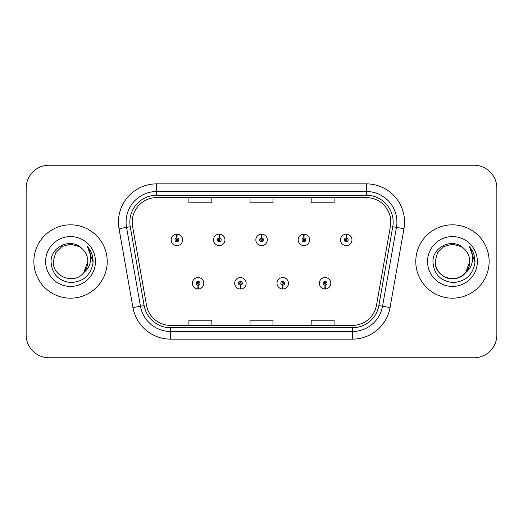 <?xml version="1.0" encoding="UTF-8"?>
<svg xmlns="http://www.w3.org/2000/svg" width="523" height="523" viewBox="0 0 523 523"><rect width="100%" height="100%" fill="white"/><g stroke="black" fill="none" stroke-linecap="round" stroke-linejoin="round"><path stroke-width="0.78" d="M240.325 285.185L240.162 289.003A5.733 5.733 0 0 0 240.658 289.003L240.495 285.185A1.909 1.909 0 0 0 242.319 283.276A1.909 1.909 0 0 0 240.41 281.367A1.909 1.909 0 0 0 238.501 283.276A1.909 1.909 0 0 0 240.325 285.185L240.377 284.041A0.765 0.765 0 0 1 239.645 283.276A0.765 0.765 0 0 1 240.41 282.512A0.765 0.765 0 0 1 241.175 283.276A0.765 0.765 0 0 1 240.443 284.041L240.495 285.185M282.662 285.185L282.492 289.003A5.733 5.733 0 0 0 282.995 289.003L282.825 285.185A1.909 1.909 0 0 0 284.656 283.276A1.909 1.909 0 0 0 282.74 281.367A1.909 1.909 0 0 0 280.831 283.276A1.909 1.909 0 0 0 282.662 285.185L282.708 284.041A0.765 0.765 0 0 1 281.975 283.276A0.765 0.765 0 0 1 282.74 282.512A0.765 0.765 0 0 1 283.505 283.276A0.765 0.765 0 0 1 282.773 284.041L282.825 285.185M324.992 285.185L324.822 289.003A5.733 5.733 0 0 0 325.326 289.003L325.156 285.185A1.909 1.909 0 0 0 326.986 283.276A1.909 1.909 0 0 0 325.077 281.367A1.909 1.909 0 0 0 323.162 283.276A1.909 1.909 0 0 0 324.992 285.185L325.045 284.041A0.765 0.765 0 0 1 324.312 283.276A0.765 0.765 0 0 1 325.077 282.512A0.765 0.765 0 0 1 325.842 283.276A0.765 0.765 0 0 1 325.11 284.041L325.156 285.185M197.995 285.185L197.825 289.003A5.733 5.733 0 0 0 198.328 289.003L198.158 285.185A1.909 1.909 0 0 0 199.989 283.276A1.909 1.909 0 0 0 198.08 281.367A1.909 1.909 0 0 0 196.164 283.276A1.909 1.909 0 0 0 197.995 285.185L198.047 284.041A0.765 0.765 0 0 1 197.315 283.276A0.765 0.765 0 0 1 198.08 282.512A0.765 0.765 0 0 1 198.845 283.276A0.765 0.765 0 0 1 198.112 284.041L198.158 285.185M219.327 237.965L219.497 234.147A5.733 5.733 0 0 0 218.993 234.147L219.163 237.965A1.909 1.909 0 0 0 217.333 239.874A1.909 1.909 0 0 0 219.242 241.783A1.909 1.909 0 0 0 221.157 239.874A1.909 1.909 0 0 0 219.327 237.965L219.274 239.109A0.765 0.765 0 0 1 220.006 239.874A0.765 0.765 0 0 1 219.242 240.639A0.765 0.765 0 0 1 218.477 239.874A0.765 0.765 0 0 1 219.209 239.109L219.163 237.965M261.657 237.965L261.827 234.147A5.733 5.733 0 0 0 261.323 234.147L261.493 237.965A1.909 1.909 0 0 0 259.663 239.874A1.909 1.909 0 0 0 261.578 241.783A1.909 1.909 0 0 0 263.487 239.874A1.909 1.909 0 0 0 261.657 237.965L261.611 239.109A0.765 0.765 0 0 1 262.343 239.874A0.765 0.765 0 0 1 261.578 240.639A0.765 0.765 0 0 1 260.814 239.874A0.765 0.765 0 0 1 261.546 239.109L261.493 237.965M303.994 237.965L304.157 234.147A5.733 5.733 0 0 0 303.66 234.147L303.824 237.965A1.909 1.909 0 0 0 302 239.874A1.909 1.909 0 0 0 303.909 241.783A1.909 1.909 0 0 0 305.818 239.874A1.909 1.909 0 0 0 303.994 237.965L303.941 239.109A0.765 0.765 0 0 1 304.674 239.874A0.765 0.765 0 0 1 303.909 240.639A0.765 0.765 0 0 1 303.144 239.874A0.765 0.765 0 0 1 303.876 239.109L303.824 237.965M346.324 237.965L346.494 234.147A5.733 5.733 0 0 0 345.991 234.147L346.161 237.965A1.909 1.909 0 0 0 344.33 239.874A1.909 1.909 0 0 0 346.239 241.783A1.909 1.909 0 0 0 348.155 239.874A1.909 1.909 0 0 0 346.324 237.965L346.272 239.109A0.765 0.765 0 0 1 347.004 239.874A0.765 0.765 0 0 1 346.239 240.639A0.765 0.765 0 0 1 345.474 239.874A0.765 0.765 0 0 1 346.206 239.109L346.161 237.965M176.996 237.965L177.16 234.147A5.733 5.733 0 0 0 176.663 234.147L176.826 237.965A1.909 1.909 0 0 0 175.002 239.874A1.909 1.909 0 0 0 176.911 241.783A1.909 1.909 0 0 0 178.82 239.874A1.909 1.909 0 0 0 176.996 237.965L176.944 239.109A0.765 0.765 0 0 1 177.676 239.874A0.765 0.765 0 0 1 176.911 240.639A0.765 0.765 0 0 1 176.146 239.874A0.765 0.765 0 0 1 176.879 239.109L176.826 237.965M33.871 261.5A36.675 36.675 0 0 0 70.546 298.175A36.675 36.675 0 0 0 107.222 261.5A36.675 36.675 0 0 0 70.546 224.825A36.675 36.675 0 0 0 33.871 261.5A36.675 36.675 0 0 0 70.546 298.175A36.675 36.675 0 0 0 107.222 261.5A36.675 36.675 0 0 0 70.546 224.825A36.675 36.675 0 0 0 33.871 261.5M415.778 261.5A36.675 36.675 0 0 0 452.454 298.175A36.675 36.675 0 0 0 489.129 261.5A36.675 36.675 0 0 0 452.454 224.825A36.675 36.675 0 0 0 415.778 261.5A36.675 36.675 0 0 0 452.454 298.175A36.675 36.675 0 0 0 489.129 261.5A36.675 36.675 0 0 0 452.454 224.825A36.675 36.675 0 0 0 415.778 261.5M132.208 222.072A24.45 24.45 0 0 1 156.665 197.622L366.335 197.622A24.45 24.45 0 0 1 390.42 226.315L376.514 305.177A24.45 24.45 0 0 1 352.43 325.378L170.57 325.378A24.45 24.45 0 0 1 146.486 305.177L132.581 226.315A24.45 24.45 0 0 1 132.208 222.072M129.841 222.072A26.823 26.823 0 0 0 130.247 226.727L144.152 305.589A26.823 26.823 0 0 0 170.57 327.751L352.43 327.751A26.823 26.823 0 0 0 378.848 305.589L392.753 226.727A26.823 26.823 0 0 0 366.335 195.249L156.665 195.249A26.823 26.823 0 0 0 129.841 222.072M119.035 228.708A38.205 38.205 0 0 1 156.665 183.867L366.335 183.867A38.205 38.205 0 0 1 403.965 228.708L390.06 307.563A38.205 38.205 0 0 1 352.43 339.133L170.57 339.133A38.205 38.205 0 0 1 132.94 307.563L119.035 228.708L126.559 227.381A30.563 30.563 0 0 1 156.665 191.51L366.335 191.51A30.563 30.563 0 0 1 396.441 227.381L382.535 306.236A30.563 30.563 0 0 1 352.43 331.49L170.57 331.49A30.563 30.563 0 0 1 140.465 306.236L126.559 227.381A30.563 30.563 0 0 1 126.095 222.072M496.85 188.143A22.92 22.92 0 0 0 473.93 165.222L49.07 165.222A22.92 22.92 0 0 0 26.15 188.143L26.15 334.857A22.92 22.92 0 0 0 49.07 357.778L473.93 357.778A22.92 22.92 0 0 0 496.85 334.857L496.85 188.143L496.85 334.857M250.04 197.622L250.04 202.793L272.96 202.793L272.96 197.622M188.908 197.622L188.908 202.793L211.835 202.793L211.835 197.622M311.165 197.622L311.165 202.793L334.092 202.793L334.092 197.622M272.96 325.378L272.96 320.207L250.04 320.207L250.04 325.378M211.835 325.378L211.835 320.207L188.908 320.207L188.908 325.378M334.092 325.378L334.092 320.207L311.165 320.207L311.165 325.378M26.15 188.143L26.15 334.857M473.93 165.222L49.07 165.222M49.07 357.778L473.93 357.778M182.645 239.874A5.733 5.733 0 0 0 177.16 234.147A5.733 5.733 0 0 1 182.645 239.874A5.733 5.733 0 0 1 176.911 245.607A5.733 5.733 0 0 1 171.178 239.874A5.733 5.733 0 0 1 176.663 234.147M192.346 283.276A5.733 5.733 0 0 0 197.825 289.003A5.733 5.733 0 0 1 192.346 283.276A5.733 5.733 0 0 1 198.08 277.55A5.733 5.733 0 0 1 203.807 283.276A5.733 5.733 0 0 1 198.328 289.003M224.975 239.874A5.733 5.733 0 0 0 219.497 234.147A5.733 5.733 0 0 1 224.975 239.874A5.733 5.733 0 0 1 219.242 245.607A5.733 5.733 0 0 1 213.515 239.874A5.733 5.733 0 0 1 218.993 234.147M267.305 239.874A5.733 5.733 0 0 0 261.827 234.147A5.733 5.733 0 0 1 267.305 239.874A5.733 5.733 0 0 1 261.578 245.607A5.733 5.733 0 0 1 255.845 239.874A5.733 5.733 0 0 1 261.323 234.147M309.642 239.874A5.733 5.733 0 0 0 304.157 234.147A5.733 5.733 0 0 1 309.642 239.874A5.733 5.733 0 0 1 303.909 245.607A5.733 5.733 0 0 1 298.175 239.874A5.733 5.733 0 0 1 303.66 234.147M351.972 239.874A5.733 5.733 0 0 0 346.494 234.147A5.733 5.733 0 0 1 351.972 239.874A5.733 5.733 0 0 1 346.239 245.607A5.733 5.733 0 0 1 340.512 239.874A5.733 5.733 0 0 1 345.991 234.147L346.121 237.207M234.677 283.276A5.733 5.733 0 0 0 240.162 289.003A5.733 5.733 0 0 1 234.677 283.276A5.733 5.733 0 0 1 240.41 277.55A5.733 5.733 0 0 1 246.143 283.276A5.733 5.733 0 0 1 240.658 289.003M277.013 283.276A5.733 5.733 0 0 0 282.492 289.003A5.733 5.733 0 0 1 277.013 283.276A5.733 5.733 0 0 1 282.74 277.55A5.733 5.733 0 0 1 288.474 283.276A5.733 5.733 0 0 1 282.995 289.003M319.344 283.276A5.733 5.733 0 0 0 324.822 289.003A5.733 5.733 0 0 1 319.344 283.276A5.733 5.733 0 0 1 325.077 277.55A5.733 5.733 0 0 1 330.804 283.276A5.733 5.733 0 0 1 325.326 289.003L325.195 285.95M83.739 272.653L87.818 261.5L83.785 272.601A17.272 17.272 0 0 0 87.818 261.5L83.785 272.601C74.612 284.989 52.372 277.066 53.274 261.5L55.588 252.864L61.91 246.542L70.546 244.228L79.182 246.542L81.863 248.451C71.259 237.337 50.855 246.49 51.045 261.5C51.823 274.111 58.511 281.132 71.102 282.557C83.503 281.662 90.812 275.072 93.035 262.794L93.074 261.5C93.009 255.832 91.12 250.857 87.419 246.575C90.237 251.197 91.231 256.172 90.394 261.5C89.59 266.03 87.387 269.731 83.785 272.601M87.818 261.5A17.272 17.272 0 0 0 81.863 248.451M45.632 261.5A24.914 24.914 0 0 0 70.546 286.414A24.914 24.914 0 0 0 95.461 261.5A24.914 24.914 0 0 0 70.546 236.586A24.914 24.914 0 0 0 45.632 261.5M87.419 246.575L93.061 262.154L92.015 254.675L93.061 262.154L92.015 254.675L93.061 262.154L87.583 246.764L93.061 262.154M465.647 272.653L469.726 261.5C470.314 274.274 454.585 283.355 443.818 276.458C438.294 272.999 435.417 268.011 435.182 261.5L437.496 252.864L443.818 246.542L452.454 244.228L461.09 246.542L463.77 248.451C453.166 237.337 432.763 246.49 432.952 261.5C433.73 274.111 440.418 281.132 453.01 282.557C465.411 281.662 472.72 275.072 474.943 262.794L474.982 261.5C474.917 255.832 473.034 250.857 469.327 246.575C472.145 251.197 473.138 256.172 472.302 261.5C471.498 266.03 469.294 269.731 465.692 272.601A17.272 17.272 0 0 0 469.726 261.5L465.692 272.601C456.52 284.989 434.28 277.066 435.182 261.5L437.496 252.864L443.818 246.542L452.454 244.228L461.09 246.542M469.726 261.5A17.272 17.272 0 0 0 463.77 248.451M427.539 261.5A24.914 24.914 0 0 0 452.454 286.414A24.914 24.914 0 0 0 477.368 261.5A24.914 24.914 0 0 0 452.454 236.586A24.914 24.914 0 0 0 427.539 261.5M469.327 246.575L474.969 262.154L473.923 254.675L474.969 262.154L473.923 254.675L474.969 262.154L469.491 246.764L474.969 262.154M366.335 183.867L366.335 195.249M126.559 227.381L130.247 226.727M170.57 339.133L170.57 327.751M352.43 327.751L352.43 339.133M378.848 305.589L390.06 307.563M132.94 307.563L144.152 305.589M392.753 226.727L403.965 228.708M156.665 183.867L156.665 195.249"/></g></svg>

